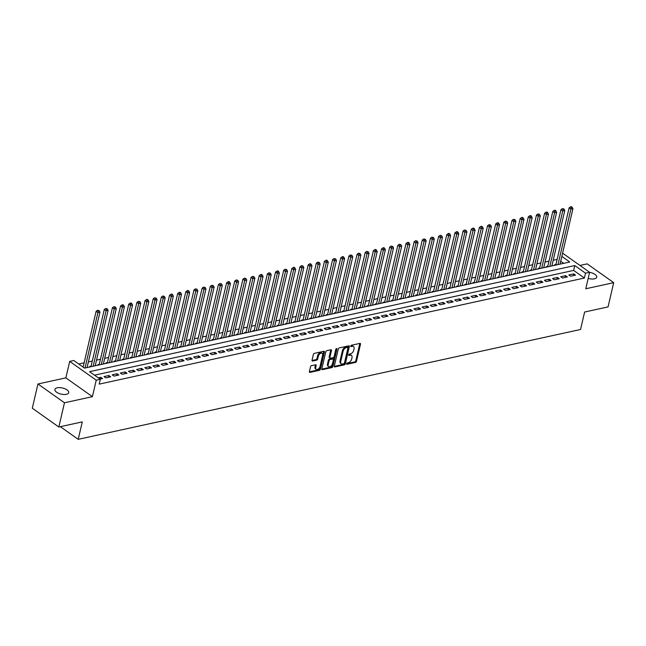 <?xml version="1.0" encoding="UTF-8"?>
<svg xmlns="http://www.w3.org/2000/svg" width="646" height="646" viewBox="0 0 646 646"><rect width="100%" height="100%" fill="white"/><g stroke="black" fill="none" stroke-linecap="round" stroke-linejoin="round"><path stroke-width="0.97" d="M346.571 363.746A0.759 0.468 125.3 0 0 346.983 364.287L355.486 362.43A1.09 0.662 125.3 0 0 356.503 361.3L360.492 344.173A1.09 0.662 125.3 0 0 360.323 343.462A1.09 0.662 125.3 0 0 359.911 343.397L351.408 345.255A0.759 0.468 125.3 0 0 351.101 346.587L352.199 346.345A3.48 2.124 125.3 0 1 353.507 346.547A3.48 2.124 125.3 0 1 354.056 348.832L353.717 350.261A3.48 2.124 125.3 0 1 350.447 353.863L349.349 354.105A0.759 0.468 125.3 0 0 349.042 355.437L350.14 355.195A3.48 2.124 125.3 0 1 351.448 355.397A3.48 2.124 125.3 0 1 351.989 357.682L351.658 359.111A3.48 2.124 125.3 0 1 348.388 362.713L347.29 362.955A0.759 0.468 125.3 0 0 346.571 363.746M66.393 394.31A7.098 3.125 13.1 0 0 68.718 392.663A7.098 3.125 13.1 0 0 64.988 388.803A7.098 3.125 13.1 0 0 57.219 387.802A7.098 3.125 13.1 0 0 54.894 389.449A7.098 3.125 13.1 0 0 58.624 393.309A7.098 3.125 13.1 0 0 66.393 394.31M588.191 278.386A7.098 3.125 13.1 0 0 594.425 278.838A7.098 3.125 13.1 0 0 596.751 277.199A7.098 3.125 13.1 0 0 589.588 272.346M311.542 365.668A1.09 0.662 125.3 0 0 310.516 366.799L309.402 371.603A1.09 0.662 125.3 0 0 309.571 372.314A1.09 0.662 125.3 0 0 309.975 372.379L319.423 370.311A1.09 0.662 125.3 0 0 320.448 369.189L324.429 352.054A1.09 0.662 125.3 0 0 324.26 351.343A1.09 0.662 125.3 0 0 323.856 351.279L314.408 353.346A1.09 0.662 125.3 0 0 313.383 354.476L312.034 360.282A1.09 0.662 125.3 0 0 312.204 360.993A1.09 0.662 125.3 0 0 312.616 361.057L316.653 360.169A1.09 0.662 125.3 0 0 317.679 359.047L318.349 356.164A2.915 1.777 125.3 0 1 320.004 353.669A2.915 1.777 125.3 0 1 322.176 353.322A2.915 1.777 125.3 0 1 322.629 355.227L320.004 366.508A2.915 1.777 125.3 0 1 318.349 369.003A2.915 1.777 125.3 0 1 316.185 369.35A2.915 1.777 125.3 0 1 315.724 367.445L316.16 365.563A1.09 0.662 125.3 0 0 315.991 364.853A1.09 0.662 125.3 0 0 315.579 364.788L311.542 365.668M58.826 427.014L32.3 408.215L37.944 383.974L64.471 402.773L58.826 427.014L82.276 421.886L78.214 439.337L580.552 329.484L584.614 312.034L608.056 306.907L613.7 282.665L585.769 288.77L589.604 272.289L585.526 273.185L584.396 278.03L99.185 384.136L100.316 379.291L96.238 380.179L69.703 361.389L73.781 360.492L84.537 368.115L569.756 262.01L561.834 256.397M64.471 402.773L92.402 396.668L96.238 380.179M334.297 366.161A1.09 0.662 125.3 0 0 334.466 366.871A1.09 0.662 125.3 0 0 334.87 366.936L344.318 364.869A1.09 0.662 125.3 0 0 345.344 363.746L349.325 346.611A1.09 0.662 125.3 0 0 349.155 345.901A1.09 0.662 125.3 0 0 348.751 345.836L339.303 347.903A1.09 0.662 125.3 0 0 338.278 349.026L334.297 366.161M331.874 367.59L322.427 369.657A1.09 0.662 125.3 0 1 322.015 369.593A1.09 0.662 125.3 0 1 321.845 368.882L325.834 351.755A1.09 0.662 125.3 0 1 326.852 350.625L330.897 349.744A1.09 0.662 125.3 0 1 331.309 349.801A1.09 0.662 125.3 0 1 331.479 350.52L329.864 357.464A1.09 0.662 125.3 0 0 330.033 358.175A1.09 0.662 125.3 0 0 330.437 358.239L333.118 357.658A1.09 0.662 125.3 0 0 334.144 356.527L335.823 349.292A0.759 0.468 125.3 0 1 336.946 349.05L332.892 366.468A1.09 0.662 125.3 0 1 331.874 367.59L331.156 367.081L321.813 369.124M613.7 282.665L587.174 263.867L579.947 265.449M91.102 366.129L89.681 366.435L90.27 366.863M99.258 364.344L97.837 364.659L98.426 365.079M107.414 362.559L105.992 362.874L106.582 363.294M115.569 360.775L114.14 361.09L114.738 361.51M123.725 358.99L122.296 359.305L122.893 359.725M131.881 357.214L130.452 357.521L131.049 357.941M140.037 355.429L138.607 355.736L139.205 356.164M148.192 353.645L146.763 353.96L147.361 354.379M156.348 351.86L154.919 352.175L155.508 352.595M164.504 350.075L163.075 350.39L163.664 350.81M172.652 348.291L171.23 348.606L171.82 349.026M180.807 346.514L179.386 346.821L179.976 347.241M188.963 344.73L187.534 345.037L188.131 345.457M197.119 342.945L195.69 343.26L196.287 343.68M205.275 341.161L203.845 341.476L204.443 341.895M213.43 339.376L212.001 339.691L212.599 340.111M221.586 337.592L220.157 337.906L220.754 338.326M229.742 335.807L228.313 336.122L228.902 336.542M237.898 334.03L236.468 334.337L237.058 334.757M246.045 332.246L244.624 332.553L245.214 332.981M254.201 330.461L252.78 330.776L253.369 331.196M262.357 328.677L260.927 328.992L261.525 329.412M270.512 326.892L269.083 327.207L269.681 327.627M278.668 325.108L277.239 325.423L277.837 325.842M286.824 323.331L285.395 323.638L285.992 324.058M294.98 321.546L293.55 321.853L294.148 322.273M303.135 319.762L301.706 320.077L302.304 320.497M311.291 317.977L309.862 318.292L310.451 318.712M319.439 316.193L318.018 316.508L318.607 316.928M327.595 314.408L326.173 314.723L326.763 315.143M335.75 312.632L334.329 312.939L334.919 313.358M343.906 310.847L342.477 311.154L343.074 311.574M352.062 309.063L350.633 309.369L351.23 309.797M360.218 307.278L358.788 307.593L359.386 308.013M368.373 305.493L366.944 305.808L367.542 306.228M376.529 303.709L375.1 304.024L375.697 304.444M384.685 301.924L383.256 302.239L383.845 302.659M392.841 300.148L391.411 300.455L392.001 300.875M400.988 298.363L399.567 298.67L400.157 299.098M409.144 296.579L407.723 296.894L408.312 297.313M417.3 294.794L415.871 295.109L416.468 295.529M425.456 293.009L424.026 293.324L424.624 293.744M433.611 291.225L432.182 291.54L432.78 291.96M441.767 289.448L440.338 289.755L440.935 290.175M449.923 287.664L448.494 287.971L449.091 288.391M458.079 285.879L456.649 286.186L457.239 286.614M466.234 284.095L464.805 284.41L465.395 284.829M474.382 282.31L472.961 282.625L473.55 283.045M482.538 280.525L481.117 280.84L481.706 281.26M490.694 278.741L489.264 279.056L489.862 279.476M498.849 276.964L497.42 277.271L498.018 277.691M507.005 275.18L505.576 275.487L506.173 275.915M515.161 273.395L513.731 273.71L514.329 274.13M523.317 271.611L521.887 271.926L522.485 272.346M531.472 269.826L530.043 270.141L530.632 270.561M539.628 268.042L538.199 268.356L538.788 268.776M547.776 266.265L546.355 266.572L546.944 266.992M570.636 276.222L575.529 275.148L573.737 273.88L568.843 274.954L570.636 276.222M562.48 278.006L567.374 276.932L565.581 275.664L560.696 276.73L562.48 278.006M554.333 279.783L559.226 278.717L557.433 277.449L552.54 278.515L554.333 279.783M546.177 281.567L551.07 280.501L549.278 279.233L544.384 280.299L546.177 281.567M538.021 283.352L542.915 282.286L541.122 281.01L536.228 282.084L538.021 283.352M529.865 285.136L534.759 284.062L532.966 282.795L528.073 283.869L529.865 285.136M521.71 286.921L526.603 285.847L524.81 284.579L519.917 285.653L521.71 286.921M513.554 288.705L518.447 287.632L516.655 286.364L511.761 287.43L513.554 288.705M505.398 290.49L510.292 289.416L508.499 288.148L503.605 289.214L505.398 290.49M497.242 292.267L502.136 291.201L500.343 289.933L495.45 290.999L497.242 292.267M489.087 294.051L493.98 292.985L492.187 291.709L487.294 292.783L489.087 294.051M480.939 295.836L485.824 294.77L484.04 293.494L479.146 294.568L480.939 295.836M472.783 297.62L477.677 296.546L475.884 295.279L470.991 296.353L472.783 297.62M464.627 299.405L469.521 298.331L467.728 297.063L462.835 298.129L464.627 299.405M456.472 301.189L461.365 300.115L459.572 298.848L454.679 299.914L456.472 301.189M448.316 302.966L453.209 301.9L451.417 300.632L446.523 301.698L448.316 302.966M440.16 304.75L445.054 303.685L443.261 302.417L438.368 303.483L440.16 304.75M432.004 306.535L436.898 305.469L435.105 304.193L430.212 305.267L432.004 306.535M423.849 308.32L428.742 307.246L426.949 305.978L422.056 307.052L423.849 308.32M415.693 310.104L420.586 309.03L418.794 307.762L413.9 308.836L415.693 310.104M407.545 311.889L412.431 310.815L410.638 309.547L405.753 310.613L407.545 311.889M399.389 313.673L404.283 312.599L402.49 311.332L397.597 312.398L399.389 313.673M391.234 315.45L396.127 314.384L394.335 313.116L389.441 314.182L391.234 315.45M383.078 317.234L387.971 316.169L386.179 314.893L381.285 315.967L383.078 317.234M374.922 319.019L379.816 317.953L378.023 316.677L373.13 317.751L374.922 319.019M366.767 320.804L371.66 319.73L369.867 318.462L364.974 319.536L366.767 320.804M358.611 322.588L363.504 321.514L361.712 320.246L356.818 321.312L358.611 322.588M350.455 324.373L355.348 323.299L353.556 322.031L348.662 323.097L350.455 324.373M342.299 326.149L347.193 325.083L345.4 323.816L340.507 324.881L342.299 326.149M334.144 327.934L339.037 326.868L337.244 325.592L332.359 326.666L334.144 327.934M325.996 329.718L330.889 328.652L329.097 327.377L324.203 328.451L325.996 329.718M317.84 331.503L322.734 330.429L320.941 329.161L316.047 330.235L317.84 331.503M309.684 333.288L314.578 332.214L312.785 330.946L307.892 332.02L309.684 333.288M301.529 335.072L306.422 333.998L304.629 332.73L299.736 333.796L301.529 335.072M293.373 336.849L298.266 335.783L296.474 334.515L291.58 335.581L293.373 336.849M285.217 338.633L290.111 337.567L288.318 336.3L283.424 337.365L285.217 338.633M277.061 340.418L281.955 339.352L280.162 338.076L275.269 339.15L277.061 340.418M268.906 342.202L273.799 341.136L272.006 339.861L267.113 340.935L268.906 342.202M260.75 343.987L265.643 342.913L263.851 341.645L258.957 342.719L260.75 343.987M252.602 345.772L257.488 344.698L255.703 343.43L250.81 344.496L252.602 345.772M244.446 347.556L249.34 346.482L247.547 345.214L242.654 346.28L244.446 347.556M236.291 349.333L241.184 348.267L239.391 346.999L234.498 348.065L236.291 349.333M228.135 351.117L233.028 350.051L231.236 348.775L226.342 349.849L228.135 351.117M219.979 352.902L224.873 351.836L223.08 350.56L218.186 351.634L219.979 352.902M211.823 354.686L216.717 353.612L214.924 352.345L210.031 353.419L211.823 354.686M203.668 356.471L208.561 355.397L206.768 354.129L201.875 355.203L203.668 356.471M195.512 358.255L200.405 357.181L198.613 355.914L193.719 356.98L195.512 358.255M187.356 360.032L192.25 358.966L190.457 357.698L185.564 358.764L187.356 360.032M179.208 361.817L184.094 360.751L182.301 359.483L177.416 360.549L179.208 361.817M171.053 363.601L175.946 362.535L174.154 361.259L169.26 362.333L171.053 363.601M162.897 365.386L167.79 364.312L165.998 363.044L161.104 364.118L162.897 365.386M154.741 367.17L159.635 366.096L157.842 364.829L152.949 365.902L154.741 367.17M146.585 368.955L151.479 367.881L149.686 366.613L144.793 367.679L146.585 368.955M138.43 370.739L143.323 369.665L141.531 368.398L136.637 369.464L138.43 370.739M130.274 372.516L135.167 371.45L133.375 370.182L128.481 371.248L130.274 372.516M122.118 374.3L127.012 373.235L125.219 371.959L120.326 373.033L122.118 374.3M113.962 376.085L118.856 375.019L117.063 373.743L112.17 374.817L113.962 376.085M105.807 377.87L110.7 376.796L108.908 375.528L104.022 376.602L105.807 377.87M584.396 278.03L573.648 270.408L94.518 375.189M100.073 379.121L102.552 378.58L100.76 377.312L98.281 377.853M557.118 259.401L553.202 260.257M548.963 261.186L545.046 262.042M540.807 262.97L536.891 263.826M532.651 264.747L528.735 265.603M524.495 266.532L520.579 267.387M516.34 268.316L512.423 269.172M508.184 270.101L504.268 270.957M500.028 271.885L496.112 272.741M491.881 273.67L487.964 274.526M483.725 275.446L479.808 276.31M475.569 277.231L471.653 278.087M467.413 279.015L463.497 279.871M459.258 280.8L455.341 281.656M451.102 282.585L447.185 283.441M442.946 284.369L439.03 285.225M434.79 286.154L430.874 287.01M426.635 287.93L422.718 288.786M418.487 289.715L414.57 290.571M410.331 291.499L406.415 292.355M402.175 293.284L398.259 294.14M394.02 295.069L390.103 295.925M385.864 296.853L381.947 297.709M377.708 298.63L373.792 299.494M369.552 300.414L365.636 301.27M361.397 302.199L357.48 303.055M353.241 303.983L349.325 304.839M345.085 305.768L341.177 306.624M336.937 307.553L333.021 308.408M328.782 309.337L324.865 310.193M320.626 311.114L316.71 311.97M312.47 312.898L308.554 313.754M304.314 314.683L300.398 315.539M296.159 316.467L292.242 317.323M288.003 318.252L284.087 319.108M279.847 320.036L275.931 320.892M271.691 321.813L267.775 322.669M263.544 323.598L259.627 324.454M255.388 325.382L251.472 326.238M247.232 327.167L243.316 328.023M239.077 328.951L235.16 329.807M230.921 330.736L227.004 331.592M222.765 332.512L218.849 333.376M214.609 334.297L210.693 335.153M206.454 336.082L202.537 336.937M198.298 337.866L194.381 338.722M190.15 339.651L186.234 340.507M181.994 341.435L178.078 342.291M173.839 343.22L169.922 344.076M165.683 344.996L161.766 345.852M157.527 346.781L153.611 347.637M149.371 348.565L145.455 349.421M141.216 350.35L137.299 351.206M133.06 352.135L129.143 352.991M124.904 353.919L120.988 354.775M116.748 355.696L112.84 356.56M108.601 357.48L104.684 358.336M100.445 359.265L96.529 360.121M92.289 361.049L88.373 361.905M84.133 362.834L78.747 364.013M563.667 263.342L560.712 261.242M555.931 264.48L554.51 264.787L555.1 265.207M60.344 426.683L78.214 439.337M92.402 396.668L65.868 377.87L37.944 383.974M65.868 377.87L69.703 361.389M562.48 253.628L563.078 253.498L589.604 272.289M585.526 273.185L574.77 265.563L89.56 371.668L100.316 379.291M573.648 270.408L574.77 265.563M573.737 273.88L573.333 275.632M565.581 275.664L565.177 277.417M557.433 277.449L557.022 279.201M549.278 279.233L548.866 280.978M541.122 281.01L540.71 282.762M532.966 282.795L532.554 284.547M524.81 284.579L524.407 286.331M516.655 286.364L516.251 288.116M508.499 288.148L508.095 289.901M500.343 289.933L499.939 291.677M492.187 291.709L491.784 293.462M484.04 293.494L483.628 295.246M475.884 295.279L475.472 297.031M467.728 297.063L467.316 298.815M459.572 298.848L459.161 300.6M451.417 300.632L451.005 302.385M443.261 302.417L442.857 304.161M435.105 304.193L434.701 305.946M426.949 305.978L426.546 307.73M418.794 307.762L418.39 309.515M410.638 309.547L410.234 311.299M402.49 311.332L402.078 313.084M394.335 313.116L393.923 314.86M386.179 314.893L385.767 316.645M378.023 316.677L377.611 318.43M369.867 318.462L369.464 320.214M361.712 320.246L361.308 321.999M353.556 322.031L353.152 323.783M345.4 323.816L344.996 325.56M337.244 325.592L336.841 327.344M329.097 327.377L328.685 329.129M320.941 329.161L320.529 330.913M312.785 330.946L312.373 332.698M304.629 332.73L304.218 334.483M296.474 334.515L296.07 336.267M288.318 336.3L287.914 338.044M280.162 338.076L279.758 339.828M272.006 339.861L271.603 341.613M263.851 341.645L263.447 343.397M255.703 343.43L255.291 345.182M247.547 345.214L247.135 346.967M239.391 346.999L238.98 348.743M231.236 348.775L230.824 350.528M223.08 350.56L222.668 352.312M214.924 352.345L214.52 354.097M206.768 354.129L206.365 355.881M198.613 355.914L198.209 357.666M190.457 357.698L190.053 359.451M182.301 359.483L181.897 361.227M174.154 361.259L173.742 363.012M165.998 363.044L165.586 364.796M157.842 364.829L157.43 366.581M149.686 366.613L149.274 368.365M141.531 368.398L141.127 370.15M133.375 370.182L132.971 371.926M125.219 371.959L124.815 373.711M117.063 373.743L116.66 375.496M108.908 375.528L108.504 377.28M100.76 377.312L100.348 379.065M351.448 355.397L350.73 354.896A3.48 2.124 125.3 0 0 349.421 354.686L350.14 355.195M348.646 354.864L349.421 354.686M353.507 346.547L352.789 346.038A3.48 2.124 125.3 0 0 351.481 345.836L352.199 346.345M350.705 346.006L351.481 345.836M346.587 363.714L354.767 361.921A1.09 0.662 125.3 0 0 355.793 360.791L359.774 343.664A1.09 0.662 125.3 0 0 359.806 343.422M334.265 366.403L343.599 364.36A1.09 0.662 125.3 0 0 344.625 363.238L348.614 346.103A1.09 0.662 125.3 0 0 348.638 345.86M343.745 363.73A0.759 0.468 125.3 0 0 344.463 362.939L347.96 347.903A0.759 0.468 125.3 0 0 347.556 347.362L346.393 347.613A3.48 2.124 125.3 0 0 343.123 351.222L340.733 361.502A3.48 2.124 125.3 0 0 341.282 363.779A3.48 2.124 125.3 0 0 342.59 363.989L343.745 363.73M347.265 347.152A0.759 0.468 125.3 0 0 346.837 346.854L347.556 347.362M341.282 363.779L340.563 363.278A3.48 2.124 125.3 0 1 340.014 360.993L342.412 350.713A3.48 2.124 125.3 0 1 345.683 347.104L346.837 346.854M330.033 358.175L329.315 357.666A1.09 0.662 125.3 0 1 329.145 356.955L330.76 350.011A1.09 0.662 125.3 0 0 330.792 349.761M336.195 348.695L332.173 365.959L332.892 366.468M328.184 364.675A2.915 1.777 125.3 0 0 328.636 366.581A2.915 1.777 125.3 0 0 330.809 366.234A2.915 1.777 125.3 0 0 332.464 363.738L333.393 359.765A1.09 0.662 125.3 0 0 333.215 359.055A1.09 0.662 125.3 0 0 332.811 358.99L330.13 359.572A1.09 0.662 125.3 0 0 329.105 360.702L328.184 364.675L327.465 364.166A2.915 1.777 125.3 0 0 327.926 366.072L328.636 366.581M333.215 359.055L332.504 358.546A1.09 0.662 125.3 0 0 332.092 358.482L332.811 358.99M327.465 364.166L328.386 360.193A1.09 0.662 125.3 0 1 329.412 359.063L332.092 358.482M331.156 367.081A1.09 0.662 125.3 0 0 332.173 365.959M316.185 369.35L315.466 368.842A2.915 1.777 125.3 0 1 315.006 366.936L315.442 365.055A1.09 0.662 125.3 0 0 315.474 364.812M322.176 353.322L321.458 352.813A2.915 1.777 125.3 0 0 319.285 353.16A2.915 1.777 125.3 0 0 317.63 355.655L318.349 356.164M312.002 360.525L315.942 359.66A1.09 0.662 125.3 0 0 316.96 358.538L317.63 355.655M309.369 371.846L318.704 369.811A1.09 0.662 125.3 0 0 319.73 368.68L323.719 351.553A1.09 0.662 125.3 0 0 323.743 351.303M560.042 264.133L572.945 208.674L570.903 209.126L569.11 207.85L555.802 265.062M571.274 207.35L572.09 207.172L571.371 206.663L570.555 206.841L571.274 207.35L570.903 209.126L557.999 264.577M572.09 207.172L572.945 208.674M569.11 207.85L570.555 206.841M551.886 265.918L564.79 210.459L562.747 210.903L560.954 209.635L547.647 266.838M563.118 209.134L563.934 208.957L562.4 208.626L563.118 209.134L562.747 210.903L549.843 266.362M563.934 208.957L564.79 210.459M560.954 209.635L562.4 208.626M543.73 267.694L556.634 212.243L554.591 212.687L552.798 211.42L539.491 268.623M554.962 210.911L555.778 210.733L555.059 210.225L554.244 210.41L554.962 210.911L554.591 212.687L541.687 268.147M555.778 210.733L556.634 212.243M552.798 211.42L554.244 210.41M535.574 269.479L548.478 214.028L546.435 214.472L544.651 213.204L531.335 270.408M546.807 212.695L547.622 212.518L546.904 212.009L546.088 212.187L546.807 212.695L546.435 214.472L533.531 269.931M547.622 212.518L548.478 214.028M544.651 213.204L546.088 212.187M527.419 271.263L540.322 215.812L538.288 216.257L536.495 214.989L523.179 272.192M538.651 214.48L539.467 214.302L537.932 213.971L538.651 214.48L538.288 216.257L525.384 271.708M539.467 214.302L540.322 215.812M536.495 214.989L537.932 213.971M519.263 273.048L532.167 217.597L530.132 218.041L528.339 216.773L515.024 273.977M530.495 216.265L531.311 216.087L530.592 215.578L529.777 215.756L530.495 216.265L530.132 218.041L517.228 273.492M531.311 216.087L532.167 217.597M528.339 216.773L529.777 215.756M511.107 274.833L524.011 219.374L521.976 219.826L520.183 218.55L506.868 275.761M522.339 218.049L523.155 217.872L522.436 217.363L521.621 217.54L522.339 218.049L521.976 219.826L509.072 275.277M523.155 217.872L524.011 219.374M520.183 218.55L521.621 217.54M502.951 276.617L515.855 221.158L513.82 221.61L512.028 220.334L498.712 277.538M514.184 219.834L514.999 219.656L513.473 219.325L514.184 219.834L513.82 221.61L500.916 277.061M514.999 219.656L515.855 221.158M512.028 220.334L513.473 219.325M494.796 278.402L507.699 222.943L505.665 223.387L503.872 222.119L490.564 279.322M506.028 221.618L506.844 221.433L505.317 221.11L506.028 221.618L505.665 223.387L492.761 278.846M506.844 221.433L507.699 222.943M503.872 222.119L505.317 221.11M486.648 280.178L499.552 224.727L497.509 225.171L495.716 223.904L482.409 281.107M497.88 223.395L498.696 223.217L497.977 222.709L497.162 222.886L497.88 223.395L497.509 225.171L484.605 280.63M498.696 223.217L499.552 224.727M495.716 223.904L497.162 222.886M478.492 281.963L491.396 226.512L489.353 226.956L487.56 225.688L474.253 282.891M489.725 225.179L490.54 225.002L489.006 224.671L489.725 225.179L489.353 226.956L476.449 282.407M490.54 225.002L491.396 226.512M487.56 225.688L489.006 224.671M470.336 283.747L483.24 228.296L481.197 228.741L479.405 227.473L466.097 284.676M481.569 226.964L482.384 226.786L481.666 226.278L480.85 226.455L481.569 226.964L481.197 228.741L468.293 284.192M482.384 226.786L483.24 228.296M479.405 227.473L480.85 226.455M462.181 285.532L475.085 230.081L473.042 230.525L471.249 229.249L457.941 286.461M473.413 228.749L474.229 228.571L473.51 228.062L472.694 228.24L473.413 228.749L473.042 230.525L460.138 285.976M474.229 228.571L475.085 230.081M471.249 229.249L472.694 228.24M454.025 287.317L466.929 231.857L464.894 232.31L463.101 231.034L449.786 288.245M465.257 230.533L466.073 230.356L464.539 230.024L465.257 230.533L464.894 232.31L451.982 287.761M466.073 230.356L466.929 231.857M463.101 231.034L464.539 230.024M445.869 289.101L458.773 233.642L456.738 234.086L454.945 232.818L441.63 290.022M457.102 232.318L457.917 232.14L457.198 231.631L456.383 231.809L457.102 232.318L456.738 234.086L443.834 289.545M457.917 232.14L458.773 233.642M454.945 232.818L456.383 231.809M437.713 290.878L450.617 235.427L448.582 235.871L446.79 234.603L433.474 291.806M448.946 234.094L449.761 233.917L449.043 233.408L448.227 233.594L448.946 234.094L448.582 235.871L435.679 291.33M449.761 233.917L450.617 235.427M446.79 234.603L448.227 233.594M429.558 292.662L442.462 237.211L440.427 237.655L438.634 236.388L425.318 293.591M440.79 235.879L441.606 235.701L440.079 235.37L440.79 235.879L440.427 237.655L427.523 293.106M441.606 235.701L442.462 237.211M438.634 236.388L440.079 235.37M421.402 294.447L434.306 238.996L432.271 239.44L430.478 238.172L417.163 295.375M432.634 237.663L433.45 237.486L431.924 237.155L432.634 237.663L432.271 239.44L419.367 294.891M433.45 237.486L434.306 238.996M430.478 238.172L431.924 237.155M413.246 296.231L426.158 240.78L424.115 241.224L422.322 239.957L409.015 297.16M424.487 239.448L425.302 239.27L423.768 238.939L424.487 239.448L424.115 241.224L411.211 296.675M425.302 239.27L426.158 240.78M422.322 239.957L423.768 238.939M405.099 298.016L418.002 242.557L415.959 243.009L414.167 241.733L400.859 298.945M416.331 241.233L417.146 241.055L415.612 240.724L416.331 241.233L415.959 243.009L403.056 298.46M417.146 241.055L418.002 242.557M414.167 241.733L415.612 240.724M396.943 299.801L409.847 244.341L407.804 244.794L406.011 243.518L392.703 300.721M408.175 243.017L408.991 242.839L408.272 242.331L407.456 242.508L408.175 243.017L407.804 244.794L394.9 300.245M408.991 242.839L409.847 244.341M406.011 243.518L407.456 242.508M388.787 301.585L401.691 246.126L399.648 246.57L397.855 245.302L384.548 302.506M400.019 244.802L400.835 244.616L399.301 244.293L400.019 244.802L399.648 246.57L386.744 302.029M400.835 244.616L401.691 246.126M397.855 245.302L399.301 244.293M380.631 303.362L393.535 247.911L391.5 248.355L389.708 247.087L376.392 304.29M391.864 246.578L392.679 246.401L391.145 246.069L391.864 246.578L391.5 248.355L378.588 303.814M392.679 246.401L393.535 247.911M389.708 247.087L391.145 246.069M372.476 305.146L385.379 249.695L383.344 250.139L381.552 248.871L368.236 306.075M383.708 248.363L384.523 248.185L383.805 247.676L382.989 247.854L383.708 248.363L383.344 250.139L370.441 305.59M384.523 248.185L385.379 249.695M381.552 248.871L382.989 247.854M364.32 306.931L377.224 251.48L375.189 251.924L373.396 250.656L360.08 307.859M375.552 250.147L376.368 249.97L375.649 249.461L374.833 249.639L375.552 250.147L375.189 251.924L362.285 307.375M376.368 249.97L377.224 251.48M373.396 250.656L374.833 249.639M356.164 308.715L369.068 253.264L367.033 253.708L365.24 252.433L351.925 309.644M367.396 251.932L368.212 251.754L366.686 251.423L367.396 251.932L367.033 253.708L354.129 309.159M368.212 251.754L369.068 253.264M365.24 252.433L366.686 251.423M348.008 310.5L360.912 255.041L358.877 255.493L357.085 254.217L343.769 311.429M359.241 253.716L360.056 253.539L358.53 253.208L359.241 253.716L358.877 255.493L345.973 310.944M360.056 253.539L360.912 255.041M357.085 254.217L358.53 253.208M339.853 312.284L352.764 256.825L350.721 257.269L348.929 256.002L335.621 313.205M351.093 255.501L351.909 255.315L350.374 254.992L351.093 255.501L350.721 257.269L337.818 312.729M351.909 255.315L352.764 256.825M348.929 256.002L350.374 254.992M331.705 314.061L344.609 258.61L342.566 259.054L340.773 257.786L327.465 314.99M342.937 257.278L343.753 257.1L343.034 256.591L342.219 256.777L342.937 257.278L342.566 259.054L329.662 314.513M343.753 257.1L344.609 258.61M340.773 257.786L342.219 256.777M323.549 315.846L336.453 260.395L334.41 260.839L332.617 259.571L319.31 316.774M334.781 259.062L335.597 258.885L334.063 258.553L334.781 259.062L334.41 260.839L321.506 316.29M335.597 258.885L336.453 260.395M332.617 259.571L334.063 258.553M315.393 317.63L328.297 262.179L326.254 262.623L324.462 261.355L311.154 318.559M326.626 260.847L327.441 260.669L326.723 260.16L325.907 260.338L326.626 260.847L326.254 262.623L313.35 318.074M327.441 260.669L328.297 262.179M324.462 261.355L325.907 260.338M307.238 319.415L320.141 263.964L318.098 264.408L316.314 263.14L302.998 320.343M318.47 262.631L319.285 262.454L317.751 262.123L318.47 262.631L318.098 264.408L305.195 319.859M319.285 262.454L320.141 263.964M316.314 263.14L317.751 262.123M299.082 321.199L311.986 265.74L309.951 266.192L308.158 264.917L294.842 322.128M310.314 264.416L311.13 264.238L310.411 263.73L309.595 263.907L310.314 264.416L309.951 266.192L297.047 321.643M311.13 264.238L311.986 265.74M308.158 264.917L309.595 263.907M290.926 322.984L303.83 267.525L301.795 267.969L300.002 266.701L286.687 323.904M302.158 266.2L302.974 266.023L301.44 265.692L302.158 266.2L301.795 267.969L288.891 323.428M302.974 266.023L303.83 267.525M300.002 266.701L301.44 265.692M282.77 324.76L295.674 269.309L293.639 269.753L291.847 268.486L278.531 325.689M294.003 267.977L294.818 267.799L294.1 267.291L293.292 267.476L294.003 267.977L293.639 269.753L280.735 325.213M294.818 267.799L295.674 269.309M291.847 268.486L293.292 267.476M274.615 326.545L287.518 271.094L285.484 271.538L283.691 270.27L270.375 327.474M285.847 269.762L286.663 269.584L285.136 269.253L285.847 269.762L285.484 271.538L272.58 326.997M286.663 269.584L287.518 271.094M283.691 270.27L285.136 269.253M266.459 328.329L279.371 272.878L277.328 273.323L275.535 272.055L262.228 329.258M277.699 271.546L278.507 271.368L277.796 270.86L276.981 271.037L277.699 271.546L277.328 273.323L264.424 328.774M278.507 271.368L279.371 272.878M275.535 272.055L276.981 271.037M258.311 330.114L271.215 274.663L269.172 275.107L267.379 273.839L254.072 331.043M269.543 273.331L270.359 273.153L268.825 272.822L269.543 273.331L269.172 275.107L256.268 330.558M270.359 273.153L271.215 274.663M267.379 273.839L268.825 272.822M250.155 331.899L263.059 276.44L261.016 276.892L259.224 275.616L245.916 332.827M261.388 275.115L262.203 274.938L261.485 274.429L260.669 274.607L261.388 275.115L261.016 276.892L248.112 332.343M262.203 274.938L263.059 276.44M259.224 275.616L260.669 274.607M242 333.683L254.904 278.224L252.861 278.676L251.068 277.4L237.76 334.604M253.232 276.9L254.048 276.722L252.513 276.391L253.232 276.9L252.861 278.676L239.957 334.127M254.048 276.722L254.904 278.224M251.068 277.4L252.513 276.391M233.844 335.468L246.748 280.009L244.705 280.453L242.912 279.185L229.605 336.388M245.076 278.684L245.892 278.499L244.358 278.176L245.076 278.684L244.705 280.453L231.801 335.912M245.892 278.499L246.748 280.009M242.912 279.185L244.358 278.176M225.688 337.244L238.592 281.793L236.557 282.237L234.764 280.97L221.449 338.173M236.92 280.461L237.736 280.283L236.202 279.952L236.92 280.461L236.557 282.237L223.645 337.697M237.736 280.283L238.592 281.793M234.764 280.97L236.202 279.952M217.532 339.029L230.436 283.578L228.401 284.022L226.609 282.754L213.293 339.957M228.765 282.245L229.58 282.068L228.862 281.559L228.046 281.737L228.765 282.245L228.401 284.022L215.498 339.473M229.58 282.068L230.436 283.578M226.609 282.754L228.046 281.737M209.377 340.813L222.281 285.362L220.246 285.807L218.453 284.539L205.137 341.742M220.609 284.03L221.425 283.852L219.89 283.521L220.609 284.03L220.246 285.807L207.342 341.258M221.425 283.852L222.281 285.362M218.453 284.539L219.89 283.521M201.221 342.598L214.125 287.147L212.09 287.591L210.297 286.323L196.982 343.527M212.453 285.815L213.269 285.637L211.743 285.306L212.453 285.815L212.09 287.591L199.186 343.042M213.269 285.637L214.125 287.147M210.297 286.323L211.743 285.306M193.065 344.383L205.969 288.923L203.934 289.376L202.141 288.1L188.826 345.311M204.297 287.599L205.113 287.422L203.587 287.09L204.297 287.599L203.934 289.376L191.03 344.827M205.113 287.422L205.969 288.923M202.141 288.1L203.587 287.09M184.909 346.167L197.821 290.708L195.778 291.152L193.986 289.884L180.678 347.088M196.15 289.384L196.965 289.206L195.431 288.875L196.15 289.384L195.778 291.152L182.875 346.611M196.965 289.206L197.821 290.708M193.986 289.884L195.431 288.875M176.762 347.944L189.666 292.493L187.623 292.937L185.83 291.669L172.522 348.872M187.994 291.16L188.81 290.983L188.091 290.474L187.275 290.66L187.994 291.16L187.623 292.937L174.719 348.396M188.81 290.983L189.666 292.493M185.83 291.669L187.275 290.66M168.606 349.728L181.51 294.277L179.467 294.721L177.674 293.454L164.367 350.657M179.838 292.945L180.654 292.767L179.935 292.258L179.12 292.436L179.838 292.945L179.467 294.721L166.563 350.18M180.654 292.767L181.51 294.277M177.674 293.454L179.12 292.436M160.45 351.513L173.354 296.062L171.311 296.506L169.518 295.238L156.211 352.441M171.683 294.729L172.498 294.552L171.779 294.043L170.964 294.221L171.683 294.729L171.311 296.506L158.407 351.957M172.498 294.552L173.354 296.062M169.518 295.238L170.964 294.221M152.294 353.297L165.198 297.846L163.163 298.29L161.371 297.023L148.055 354.226M163.527 296.514L164.342 296.336L162.808 296.005L163.527 296.514L163.163 298.29L150.252 353.742M164.342 296.336L165.198 297.846M161.371 297.023L162.808 296.005M144.139 355.082L157.043 299.623L155.008 300.075L153.215 298.799L139.899 356.011M155.371 298.299L156.187 298.121L154.652 297.79L155.371 298.299L155.008 300.075L142.104 355.526M156.187 298.121L157.043 299.623M153.215 298.799L154.652 297.79M135.983 356.867L148.887 301.407L146.852 301.86L145.059 300.584L131.744 357.787M147.215 300.083L148.031 299.905L147.312 299.397L146.497 299.574L147.215 300.083L146.852 301.86L133.948 357.311M148.031 299.905L148.887 301.407M145.059 300.584L146.497 299.574M127.827 358.651L140.731 303.192L138.696 303.636L136.904 302.368L123.588 359.572M139.06 301.868L139.875 301.682L138.349 301.359L139.06 301.868L138.696 303.636L125.792 359.095M139.875 301.682L140.731 303.192M136.904 302.368L138.349 301.359M119.671 360.428L132.575 304.977L130.54 305.421L128.748 304.153L115.432 361.356M130.904 303.644L131.719 303.467L131.009 302.958L130.193 303.135L130.904 303.644L130.54 305.421L117.637 360.88M131.719 303.467L132.575 304.977M128.748 304.153L130.193 303.135M111.516 362.212L124.428 306.761L122.385 307.205L120.592 305.938L107.284 363.141M122.756 305.429L123.572 305.251L122.853 304.742L122.037 304.92L122.756 305.429L122.385 307.205L109.481 362.656M123.572 305.251L124.428 306.761M120.592 305.938L122.037 304.92M103.368 363.997L116.272 308.546L114.229 308.99L112.436 307.722L99.129 364.925M114.6 307.213L115.416 307.036L113.882 306.705L114.6 307.213L114.229 308.99L101.325 364.441M115.416 307.036L116.272 308.546M112.436 307.722L113.882 306.705M95.212 365.781L108.116 310.33L106.073 310.774L104.281 309.499L90.973 366.71M106.445 308.998L107.26 308.82L105.726 308.489L106.445 308.998L106.073 310.774L93.169 366.225M107.26 308.82L108.116 310.33M104.281 309.499L105.726 308.489M87.057 367.566L99.96 312.107L97.917 312.559L96.125 311.283L83.132 367.122M98.289 310.783L99.104 310.605L97.57 310.274L98.289 310.783L97.917 312.559L85.014 368.01M99.104 310.605L99.96 312.107M96.125 311.283L97.57 310.274M346.555 363.989L346.983 364.287M350.681 346.288L351.101 346.587M348.614 355.139L349.042 355.437M359.774 343.664L360.492 344.173M355.793 360.791L356.503 361.3M354.767 361.921L355.486 362.43M348.614 346.103L349.325 346.611M344.625 363.238L345.344 363.746M343.599 364.36L344.318 364.869M334.273 366.508L334.87 366.936M345.683 347.104L346.393 347.613M342.412 350.713L343.123 351.222M340.014 360.993L340.733 361.502M321.821 369.229L322.427 369.657M330.76 350.011L331.479 350.52M329.145 356.955L329.864 357.464M336.316 348.606L336.946 349.05M329.412 359.063L330.13 359.572M328.386 360.193L329.105 360.702M315.442 365.055L316.16 365.563M315.006 366.936L315.724 367.445M316.96 358.538L317.679 359.047M315.942 359.66L316.653 360.169M312.01 360.63L312.616 361.057M323.719 351.553L324.429 352.054M319.73 368.68L320.448 369.189M318.704 369.811L319.423 370.311M309.377 371.951L309.975 372.379M347.128 346.902L347.847 347.403"/></g></svg>
